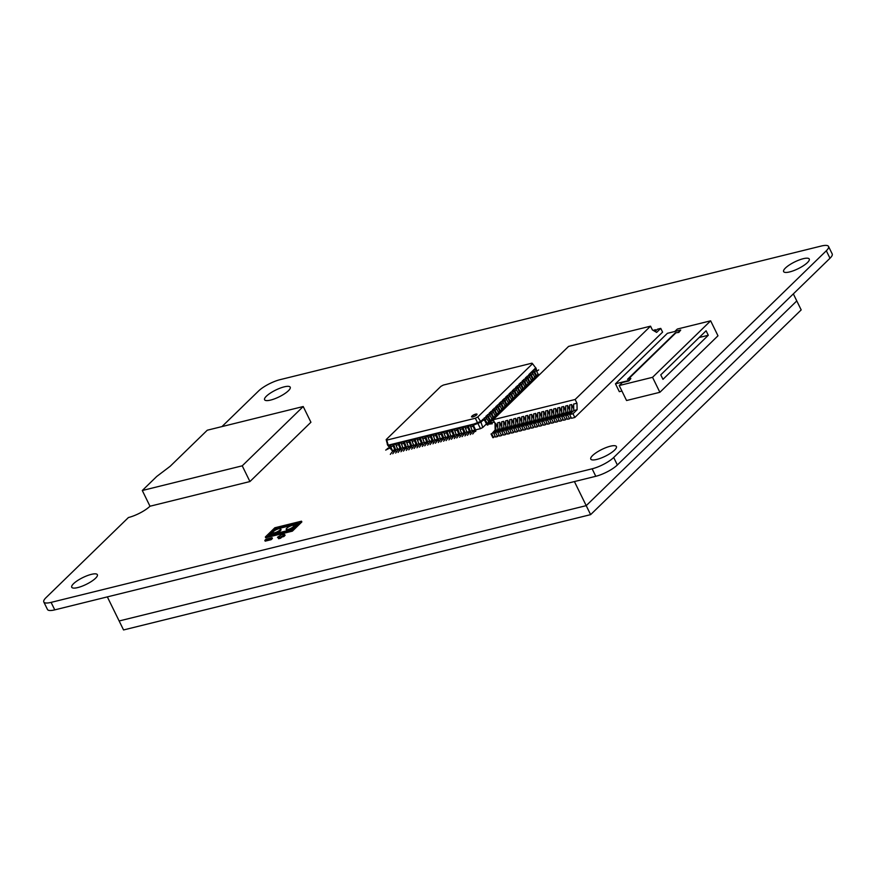 <?xml version="1.0" encoding="UTF-8"?>
<svg xmlns="http://www.w3.org/2000/svg" width="876" height="876" viewBox="0 0 876 876"><rect width="100%" height="100%" fill="white"/><g stroke="black" fill="none" stroke-linecap="round" stroke-linejoin="round"><path stroke-width="1.31" d="M51.093 602.381L592.121 468.802L595.789 476.292L54.761 609.871L51.093 602.381A17.301 4.599 153.9 0 1 43.8 601.976A17.301 4.599 153.9 0 1 46.012 597.662L128.422 517.53A17.301 4.599 -26.1 0 0 149.993 506.229L142.295 490.505L242.236 465.824L303.216 406.53L207.273 430.215L170.185 466.273L156.716 476.478L142.295 490.505M829.988 258.256A17.301 4.599 -26.1 0 0 832.2 253.93L828.532 246.441A17.301 4.599 153.9 0 1 826.32 250.766L829.988 258.256L617.361 464.981L613.693 457.491A17.301 4.599 153.9 0 1 592.121 468.802M595.789 476.292A17.301 4.599 -26.1 0 0 617.361 464.981M43.8 601.976L47.468 609.466A17.301 4.599 -26.1 0 0 54.761 609.871M828.532 246.441A17.301 4.599 153.9 0 0 821.239 246.046L280.211 379.626A17.301 4.599 153.9 0 0 258.639 390.926L221.956 426.59M613.693 457.491L826.32 250.766M91.356 574.36A14.279 3.8 153.9 0 1 97.367 574.689A14.279 3.8 153.9 0 1 86.22 584.38A14.279 3.8 153.9 0 1 71.733 587.248A14.279 3.8 153.9 0 1 77.537 580.58A14.279 3.8 153.9 0 1 91.356 574.36M284.207 386.853A14.279 3.8 153.9 0 1 290.219 387.192A14.279 3.8 153.9 0 1 279.072 396.883A14.279 3.8 153.9 0 1 264.585 399.752A14.279 3.8 153.9 0 1 270.388 393.083A14.279 3.8 153.9 0 1 284.207 386.853M803.237 258.705A14.279 3.8 153.9 0 1 809.26 259.033A14.279 3.8 153.9 0 1 798.113 268.724A14.279 3.8 153.9 0 1 783.626 271.593A14.279 3.8 153.9 0 1 789.429 264.924A14.279 3.8 153.9 0 1 803.237 258.705M610.386 446.202A14.279 3.8 153.9 0 1 616.408 446.541A14.279 3.8 153.9 0 1 605.261 456.232A14.279 3.8 153.9 0 1 590.774 459.09A14.279 3.8 153.9 0 1 596.578 452.432A14.279 3.8 153.9 0 1 610.386 446.202M574.415 481.57L590.621 514.639L123.549 629.953L119.147 620.975L586.219 505.649L796.788 300.928L586.219 505.649L119.147 620.975L107.343 596.885M590.621 514.639L801.19 309.907L793.338 293.887M499.046 435.087L497.535 436.555L495.696 432.81L499.813 428.813L499.681 422.309L501.784 426.601M503.678 421.323L501.674 421.816L501.817 428.309L497.699 432.317L499.528 436.062L501.532 435.569L499.692 431.824L503.82 427.816L503.678 421.323L505.78 425.616M507.04 433.105L505.529 434.584L503.689 430.839L507.817 426.831L507.675 420.338L509.777 424.63M511.672 419.352L509.668 419.845L509.81 426.338L505.693 430.346L507.522 434.091L509.525 433.598L507.686 429.853L511.814 425.845L511.672 419.352L513.774 423.645M515.044 431.134L513.522 432.613L511.693 428.868L515.811 424.86L515.668 418.367L517.771 422.659M519.665 417.381L517.672 417.874L517.804 424.367L513.686 428.375L515.526 432.12L517.519 431.627L515.69 427.882L519.807 423.875L519.665 417.381L521.768 421.663M523.038 429.163L521.516 430.631L519.687 426.897L523.804 422.889L523.662 416.385L525.764 420.677M527.659 415.399L525.666 415.892L525.808 422.396L521.68 426.393L523.519 430.138L525.512 429.645L523.684 425.9L527.801 421.904L527.659 415.399L529.761 419.692M531.031 427.181L529.509 428.66L527.68 424.915L531.798 420.907L531.655 414.414L533.758 418.706M535.652 413.428L533.659 413.921L533.802 420.414L529.673 424.422L531.513 428.167L533.506 427.674L531.677 423.929L535.794 419.922L535.652 413.428L537.755 417.721M539.025 425.21L537.514 426.689L535.674 422.944L539.791 418.936L539.66 412.443L541.762 416.735M543.657 411.457L541.653 411.95L541.795 418.443L537.678 422.451L539.506 426.196L541.51 425.703L539.671 421.958L543.788 417.951L543.657 411.457L545.759 415.75M547.018 423.239L545.507 424.718L543.668 420.973L547.796 416.965L547.653 410.472L549.756 414.753M551.65 409.475L549.646 409.968L549.789 416.472L545.671 420.48L547.5 424.225L549.504 423.721L547.664 419.987L551.792 415.98L551.65 409.475L553.752 413.768M555.023 421.268L553.501 422.736L551.661 418.991L555.789 414.994L555.647 408.49L557.749 412.782M559.644 407.504L557.64 407.997L557.782 414.49L553.665 418.498L555.494 422.243L557.497 421.75L555.658 418.005L559.786 413.998L559.644 407.504L561.746 411.797M563.016 419.286L561.494 420.765L559.665 417.02L563.783 413.012L563.64 406.519L565.743 410.811M567.637 405.533L565.644 406.026L565.776 412.519L561.658 416.527L563.498 420.272L565.491 419.779L563.662 416.034L567.779 412.027L567.637 405.533L569.739 409.826M571.01 417.315L569.488 418.794L567.659 415.049L571.776 411.041L571.634 404.548L573.736 408.84M575.138 399.489L576.966 403.223L573.638 404.055L573.78 410.548L569.652 414.556L571.491 418.301L574.82 417.48L662.595 332.135L660.756 328.39L656.639 332.398L652.379 329.913L650.539 326.168L568.59 346.403L493.177 419.714L575.138 399.489L650.539 326.168M654.153 330.953L655.434 329.704L655.905 330.69M660.756 328.39L657.427 329.212L655.084 331.489M655.434 329.704L653.222 330.405M567.013 418.301L565.491 419.779M571.634 404.548L569.641 405.04L569.783 411.534L565.655 415.542L567.495 419.286L569.488 418.794M559.019 420.272L557.497 421.75M563.64 406.519L561.647 407.011L561.779 413.505L557.662 417.513L559.501 421.257L561.494 420.765M551.015 422.254L549.504 423.721M555.647 408.49L553.643 408.983L553.785 415.487L549.668 419.484L551.497 423.228L553.501 422.736M543.021 424.225L541.51 425.703M547.653 410.472L545.649 410.964L545.792 417.458L541.675 421.465L543.503 425.21L545.507 424.718M535.028 426.196L533.506 427.674M539.66 412.443L537.656 412.935L537.798 419.429L533.681 423.436L535.51 427.181L537.514 426.689M527.034 428.178L525.512 429.645M531.655 414.414L529.662 414.906L529.805 421.4L525.677 425.407L527.516 429.152L529.509 428.66M519.041 430.149L517.519 431.627M523.662 416.385L521.669 416.877L521.8 423.382L517.683 427.389L519.523 431.134L521.516 430.631M511.047 432.12L509.525 433.598M515.668 418.367L513.664 418.859L513.807 425.353L509.69 429.36L511.518 433.105L513.522 432.613M503.043 434.091L501.532 435.569M507.675 420.338L505.671 420.83L505.813 427.324L501.696 431.331L503.525 435.076L505.529 434.584M495.05 436.073L493.538 437.54L491.699 433.806L495.816 429.798L495.685 423.294L497.787 427.587M499.681 422.309L497.678 422.801L497.82 429.306L493.703 433.302L495.531 437.047L497.535 436.555M491.699 433.806L495.159 429.963L495.017 423.458L493.177 419.714M493.538 437.54L492.87 437.704L491.031 433.97M576.966 403.223L577.109 409.727L572.992 413.735L574.82 417.48M572.992 413.735L569.652 414.556M567.659 415.049L565.655 415.542M563.662 416.034L561.658 416.527M559.665 417.02L557.662 417.513M555.658 418.005L553.665 418.498M551.661 418.991L549.668 419.484M547.664 419.987L545.671 420.48M543.668 420.973L541.675 421.465M539.671 421.958L537.678 422.451M535.674 422.944L533.681 423.436M531.677 423.929L529.673 424.422M527.68 424.915L525.677 425.407M523.684 425.9L521.68 426.393M519.687 426.897L517.683 427.389M515.69 427.882L513.686 428.375M511.693 428.868L509.69 429.36M507.686 429.853L505.693 430.346M503.689 430.839L501.696 431.331M499.692 431.824L497.699 432.317M495.696 432.81L493.703 433.302M495.816 429.798L495.159 429.963M577.109 409.727L573.78 410.548M571.776 411.041L569.783 411.534M567.779 412.027L565.776 412.519M563.783 413.012L561.779 413.505M559.786 413.998L557.782 414.49M555.789 414.994L553.785 415.487M551.792 415.98L549.789 416.472M547.796 416.965L545.792 417.458M543.788 417.951L541.795 418.443M539.791 418.936L537.798 419.429M535.794 419.922L533.802 420.414M531.798 420.907L529.805 421.4M527.801 421.904L525.808 422.396M523.804 422.889L521.8 423.382M519.807 423.875L517.804 424.367M515.811 424.86L513.807 425.353M511.814 425.845L509.81 426.338M507.817 426.831L505.813 427.324M503.82 427.816L501.817 428.309M495.017 423.458L495.685 423.294M499.813 428.813L497.82 429.306M475.723 414.118A3.033 0.81 -26.1 0 0 472.799 415.432A3.033 0.81 -26.1 0 0 471.562 416.856A3.033 0.81 -26.1 0 0 472.843 416.921A3.033 0.81 -26.1 0 0 475.777 415.596A3.033 0.81 -26.1 0 0 477.004 414.184A3.033 0.81 -26.1 0 0 475.723 414.118M477.015 414.228A3.033 0.81 -26.1 0 0 475.767 414.195A3.033 0.81 -26.1 0 0 472.898 415.476A3.033 0.81 -26.1 0 0 471.584 416.888M532.542 363.715L531.962 363.179L443.387 385.057L440.956 386.327L386.174 439.588L386.743 440.124L475.329 418.246L477.759 416.976L532.542 363.715L536.178 368.533L535.105 369.573M475.613 431.496A1.215 0.734 76.1 0 0 475.613 429.952L473.763 426.163L473.927 424.017L480.585 421.476L480.957 422.221L483.081 420.162L482.709 419.407L483.782 419.144A1.215 0.909 45.8 0 1 485.227 419.965L487.855 424.258L492.312 423.754M477.759 416.976L480.585 421.476L487.078 415.936A1.215 0.909 45.8 0 1 488.523 416.757L490.396 420.579L493.692 420.765M485.654 417.644L486.005 416.199L490.374 412.738A1.215 0.909 45.8 0 1 491.819 413.549L493.692 417.37L495.181 417.764M488.95 414.447L489.301 413.001L493.67 409.53A1.215 0.909 45.8 0 1 495.115 410.351L496.988 414.173L498.477 414.567M492.246 411.238L492.597 409.793L496.966 406.322A1.215 0.909 45.8 0 1 498.411 407.143L500.284 410.964L501.773 411.359M495.553 408.03L495.893 406.584L500.262 403.124A1.215 0.909 45.8 0 1 501.707 403.935L503.58 407.756L505.08 408.15M498.849 404.832L499.189 403.387L503.558 399.916A1.215 0.909 45.8 0 1 505.003 400.737L506.875 404.548L508.376 404.953M502.145 401.624L502.495 400.179L506.854 396.708A1.215 0.909 45.8 0 1 508.299 397.529L510.171 401.35L511.672 401.745M531.809 372.782L532.159 371.336L533.221 371.074A1.215 0.909 45.8 0 1 534.678 371.884L536.539 375.705L538.039 376.1M528.513 375.979L528.863 374.534L535.805 367.789M525.217 379.188L525.567 377.742L529.925 374.271A1.215 0.909 45.8 0 1 531.371 375.092L533.243 378.914L534.743 379.308M521.921 382.396L522.271 380.95L526.629 377.479A1.215 0.909 45.8 0 1 528.075 378.301L529.947 382.111L531.447 382.516M518.625 385.593L518.975 384.148L523.333 380.688A1.215 0.909 45.8 0 1 524.779 381.498L526.651 385.32L528.151 385.714M515.329 388.802L515.679 387.356L520.037 383.885A1.215 0.909 45.8 0 1 521.483 384.706L523.355 388.528L524.855 388.922M512.033 392.01L512.383 390.565L516.741 387.093A1.215 0.909 45.8 0 1 518.187 387.915L520.059 391.736L521.559 392.13M508.737 395.218L509.087 393.773L513.445 390.302A1.215 0.909 45.8 0 1 514.891 391.123L516.763 394.934L518.264 395.328M505.441 398.416L505.791 396.97L510.15 393.51A1.215 0.909 45.8 0 1 511.595 394.32L513.467 398.142L514.968 398.536M386.174 439.588L387.674 445.249L388.44 445.961L390.619 445.424M387.312 444.504L388.068 445.216L391.506 444.362L390.838 445.008A1.215 0.734 76.1 0 0 390.784 446.618L392.645 451.315L390.324 454.37M386.743 440.124L388.44 445.961L392.612 450.363M395.656 451.228A1.215 0.734 76.1 0 0 395.656 449.695L393.839 444.986L393.97 443.76L396.828 443.048L396.171 443.694A1.215 0.734 76.1 0 0 396.105 445.304L397.978 450.001L395.645 453.045M394.331 444.504L395.952 444.11M400.989 449.914A1.215 0.734 76.1 0 0 400.989 448.381L399.171 443.672L399.303 442.435L402.161 441.734L401.504 442.369A1.215 0.734 76.1 0 0 401.438 443.979L403.31 448.687L400.978 451.731M399.664 443.19L401.285 442.785M406.322 448.6A1.215 0.734 76.1 0 0 406.322 447.056L404.504 442.358L404.624 441.121L407.493 440.42L406.836 441.055A1.215 0.734 76.1 0 0 406.771 442.665L408.643 447.362L406.311 450.417M404.997 441.876L406.617 441.471M411.643 447.286A1.215 0.734 76.1 0 0 411.654 445.742L409.826 441.033L409.957 439.807L412.826 439.106L412.169 439.741A1.215 0.734 76.1 0 0 412.103 441.351L413.976 446.048L411.643 449.103M410.329 440.562L411.95 440.157M416.976 445.972A1.215 0.734 76.1 0 0 416.976 444.428L415.158 439.719L415.29 438.493L418.159 437.781L417.491 438.427A1.215 0.734 76.1 0 0 417.436 440.037L419.297 444.734L416.965 447.789M415.651 439.237L417.272 438.843M422.309 444.647A1.215 0.734 76.1 0 0 422.309 443.114L420.491 438.405L420.622 437.179L423.48 436.467L422.823 437.113A1.215 0.734 76.1 0 0 422.758 438.723L424.63 443.42L422.298 446.475M420.984 437.923L422.604 437.529M470.281 432.81A1.215 0.734 76.1 0 0 470.281 431.266L468.463 426.557L468.594 425.331L471.452 424.619L470.795 425.265A1.215 0.734 76.1 0 0 470.73 426.875L472.602 431.572L470.27 434.627M468.956 426.075L470.576 425.681M464.948 434.124A1.215 0.734 76.1 0 0 464.948 432.58L463.13 427.882L463.262 426.645L466.131 425.944L465.463 426.579A1.215 0.734 76.1 0 0 465.408 428.189L467.269 432.886L464.948 435.941M463.623 427.4L465.244 426.995M459.615 435.438A1.215 0.734 76.1 0 0 459.626 433.905L457.809 429.196L457.929 427.959L460.798 427.258L460.141 427.893A1.215 0.734 76.1 0 0 460.075 429.503L461.948 434.2L459.615 437.255M458.301 428.714L459.922 428.309M454.294 436.752A1.215 0.734 76.1 0 0 454.294 435.219L452.476 430.51L452.596 429.284L455.465 428.572L454.808 429.218A1.215 0.734 76.1 0 0 454.743 430.828L456.615 435.525L454.283 438.569M452.969 430.028L454.589 429.623M448.961 438.077A1.215 0.734 76.1 0 0 448.961 436.533L447.143 431.824L447.275 430.598L450.133 429.886L449.476 430.532A1.215 0.734 76.1 0 0 449.41 432.142L451.282 436.839L448.95 439.894M447.636 431.342L449.257 430.948M443.628 439.391A1.215 0.734 76.1 0 0 443.628 437.847L441.811 433.138L441.942 431.912L444.8 431.2L444.143 431.846A1.215 0.734 76.1 0 0 444.077 433.456L445.95 438.153L443.617 441.208M442.303 432.656L443.924 432.262M438.296 440.705A1.215 0.734 76.1 0 0 438.307 439.161L436.478 434.452L436.609 433.226L439.478 432.525L438.81 433.16A1.215 0.734 76.1 0 0 438.756 434.77L440.617 439.467L438.296 442.522M436.982 433.981L438.602 433.576M432.974 442.019A1.215 0.734 76.1 0 0 432.974 440.475L431.156 435.777L431.277 434.54L434.146 433.839L433.489 434.474A1.215 0.734 76.1 0 0 433.423 436.084L435.295 440.781L432.963 443.836M431.649 435.295L433.27 434.89M474.288 424.761L480.957 422.221L482.785 427.466L486.421 423.929M475.329 418.246L480.486 428.66L482.785 427.466M536.966 371.982L536.178 368.533M488.447 421.958L489.717 420.721M491.743 418.75L493.013 417.524M495.039 415.542L496.309 414.315M498.334 412.344L499.605 411.107M501.63 409.136L502.901 407.898M504.937 405.927L506.197 404.701M508.233 402.719L509.493 401.493M511.529 399.522L512.788 398.284M514.825 396.313L516.084 395.087M518.121 393.105L519.38 391.879M521.417 389.908L522.676 388.67M524.713 386.699L525.983 385.462M528.009 383.491L529.279 382.264M531.305 380.283L532.575 379.056M534.601 377.085L535.871 375.848M395.623 449.618L397.945 449.049M400.956 448.304L403.278 447.724M406.278 446.99L408.61 446.41M411.61 445.665L413.932 445.096M416.943 444.351L419.265 443.782M422.276 443.037L424.597 442.468M427.608 441.723L429.93 441.154M432.93 440.409L435.252 439.829M438.263 439.095L440.584 438.515M443.595 437.77L445.917 437.201M448.928 436.456L451.25 435.887M454.261 435.142L456.582 434.573M459.582 433.828L461.904 433.248M464.915 432.514L467.236 431.934M470.248 431.189L472.569 430.62M475.58 429.875L480.486 428.66M427.641 443.333A1.215 0.734 76.1 0 0 427.641 441.8L425.824 437.091L427.937 436.204M392.032 450.505L387.674 445.249M426.316 436.609L425.944 435.865L428.813 435.153L428.156 435.788A1.215 0.734 76.1 0 0 428.09 437.398L429.963 442.106L427.63 445.15M392.787 453.757L395.12 450.702L393.247 446.004A1.215 0.734 76.1 0 1 393.313 444.395L393.97 443.76L391.506 444.362M398.109 452.443L400.441 449.388L398.58 444.69A1.215 0.734 76.1 0 1 398.635 443.081L399.303 442.435L396.828 443.048M403.442 451.129L405.774 448.074L403.902 443.376A1.215 0.734 76.1 0 1 403.967 441.767L404.624 441.121L402.161 441.734M408.774 449.815L411.107 446.76L409.234 442.062A1.215 0.734 76.1 0 1 409.3 440.453L409.957 439.807L407.493 440.42M414.107 448.49L416.439 445.446L414.567 440.738A1.215 0.734 76.1 0 1 414.633 439.128L415.29 438.493L412.826 439.106M419.44 447.176L421.761 444.121L419.9 439.423A1.215 0.734 76.1 0 1 419.954 437.814L420.622 437.179L418.159 437.781M424.761 445.862L427.094 442.807L425.221 438.11A1.215 0.734 76.1 0 1 425.287 436.5L425.944 435.865L423.48 436.467M430.094 444.548L432.426 441.493L430.554 436.795A1.215 0.734 76.1 0 1 430.62 435.186L431.277 434.54L428.813 435.153M435.427 443.234L437.759 440.179L435.887 435.481A1.215 0.734 76.1 0 1 435.952 433.872L436.609 433.226L434.146 433.839M440.759 441.909L443.092 438.865L441.219 434.157A1.215 0.734 76.1 0 1 441.285 432.558L441.942 431.912L439.478 432.525M446.092 440.595L448.413 437.54L446.552 432.843A1.215 0.734 76.1 0 1 446.607 431.233L447.275 430.598L444.8 431.2M451.414 439.281L453.746 436.226L451.874 431.529A1.215 0.734 76.1 0 1 451.939 429.919L452.596 429.284L450.133 429.886M456.746 437.967L459.079 434.912L457.206 430.215A1.215 0.734 76.1 0 1 457.272 428.605L457.929 427.959L455.465 428.572M462.079 436.653L464.411 433.598L462.539 428.901A1.215 0.734 76.1 0 1 462.605 427.291L463.262 426.645L460.798 427.258M467.412 435.328L469.744 432.284L467.872 427.587A1.215 0.734 76.1 0 1 467.937 425.977L468.594 425.331L466.131 425.944M472.733 434.014L475.066 430.959L473.204 426.262A1.215 0.734 76.1 0 1 473.259 424.652L473.927 424.017L471.452 424.619M536.791 371.227L538.674 369.913M389.886 447.997L385.703 450.078M389.601 447.647L387.225 448.6M507.313 395.492L508.376 395.229A1.215 0.909 45.8 0 1 509.821 396.051L511.693 399.861L513.194 400.255M510.774 402.621A1.215 0.909 45.8 0 1 509.635 401.777L507.784 397.989L506.153 397.726M510.609 392.284L511.672 392.021A1.215 0.909 45.8 0 1 513.117 392.842L514.989 396.664L516.49 397.058M514.07 399.412A1.215 0.909 45.8 0 1 512.931 398.569L511.08 394.791L509.449 394.518M513.905 389.075L514.968 388.813A1.215 0.909 45.8 0 1 516.413 389.634L518.285 393.455L519.786 393.85M517.366 396.204A1.215 0.909 45.8 0 1 516.227 395.372L514.376 391.583L512.745 391.309M517.201 385.878L518.264 385.615A1.215 0.909 45.8 0 1 519.709 386.425L521.581 390.247L523.082 390.641M520.662 393.006A1.215 0.909 45.8 0 1 519.523 392.163L517.672 388.375L516.041 388.112M520.497 382.67L521.559 382.407A1.215 0.909 45.8 0 1 523.016 383.228L524.877 387.039L526.377 387.444M523.957 389.798A1.215 0.909 45.8 0 1 522.819 388.955L520.968 385.166L519.337 384.903M523.793 379.461L524.855 379.199A1.215 0.909 45.8 0 1 526.312 380.02L528.173 383.841L529.673 384.235M527.253 386.59A1.215 0.909 45.8 0 1 526.115 385.758L524.264 381.969L522.633 381.695M527.089 376.264L528.162 376.001A1.215 0.909 45.8 0 1 529.608 376.811L531.48 380.633L532.969 381.027M530.549 383.381A1.215 0.909 45.8 0 1 529.411 382.549L527.56 378.76L525.928 378.487M530.385 373.056L531.458 372.793A1.215 0.909 45.8 0 1 532.904 373.614L534.776 377.425L536.265 377.83M533.845 380.184A1.215 0.909 45.8 0 1 532.707 379.341L530.856 375.552L529.235 375.289M533.681 369.847L534.754 369.584A1.215 0.909 45.8 0 1 536.2 370.406L538.072 374.227L539.561 374.621M537.141 376.976A1.215 0.909 45.8 0 1 536.013 376.132L534.152 372.355L532.531 372.081M504.018 398.7L505.08 398.438A1.215 0.909 45.8 0 1 506.525 399.248L508.398 403.07L509.898 403.464M507.478 405.818A1.215 0.909 45.8 0 1 506.339 404.986L504.488 401.197L502.857 400.923M500.722 401.898L501.784 401.635A1.215 0.909 45.8 0 1 503.229 402.456L505.102 406.278L506.602 406.672M504.171 409.026A1.215 0.909 45.8 0 1 503.043 408.194L501.181 404.405L499.561 404.132M497.426 405.106L498.488 404.843A1.215 0.909 45.8 0 1 499.933 405.665L501.806 409.475L503.306 409.88M500.875 412.235A1.215 0.909 45.8 0 1 499.747 411.391L497.886 407.603L496.265 407.34M494.13 408.315L495.192 408.052A1.215 0.909 45.8 0 1 496.637 408.862L498.51 412.684L500.01 413.078M497.579 415.443A1.215 0.909 45.8 0 1 496.451 414.6L494.59 410.811L492.969 410.537M490.834 411.512L491.896 411.249A1.215 0.909 45.8 0 1 493.341 412.07L495.214 415.892L496.714 416.286M494.283 418.64A1.215 0.909 45.8 0 1 493.155 417.808L491.294 414.019L489.673 413.746M487.527 414.72L488.6 414.457A1.215 0.909 45.8 0 1 490.045 415.279L491.918 419.1L493.418 419.495M491.195 421.849A1.215 0.909 45.8 0 1 489.859 421.006L487.998 417.228L486.377 416.954M484.231 417.929L485.304 417.666A1.215 0.909 45.8 0 1 486.749 418.476L489.388 422.78L493.834 422.276M487.899 425.057A1.215 0.909 45.8 0 1 486.563 424.214L484.702 420.425L483.081 420.162M303.216 406.53L310.925 422.254L249.934 481.548L149.993 506.229M249.934 481.548L242.236 465.824M662.968 379.341L660.767 374.851L706.089 330.778L708.29 335.267L662.968 379.341M708.29 335.267L699.147 337.523M678.845 332.409L675.33 332.858L678.845 332.409L680.718 330.033L667.392 333.318L615.467 383.808L619.321 391.671L621.916 391.024M628.979 380.885L630.862 378.509L628.979 380.885L622.321 382.538L619.222 385.539L652.543 377.315L710.644 320.824L677.334 329.048L674.816 331.489M615.467 383.808L628.793 380.512M630.862 378.509L627.523 379.33L675.33 332.858M678.659 332.037L680.718 330.033M675.505 333.23L628.289 379.144M710.644 320.824L717.981 335.804L659.88 392.295L626.559 400.518L619.222 385.539M659.88 392.295L652.543 377.315M281.481 536.287L281.842 537.043L280.605 538.236L278.612 538.729L278.239 537.984L283.474 535.794L284.711 534.59L282.707 535.083L283.944 533.889L281.952 534.382L277.473 537.273L279.477 536.78L278.239 537.984M280.605 538.236L280.243 537.492M284.24 534.71L283.944 533.889M281.842 537.043L283.846 536.55L285.072 535.346L284.711 534.59M283.846 536.55L283.474 535.794M278.316 537.908L277.473 537.273M272.053 537.722L272.414 538.466L271.177 539.671L265.187 541.149L264.815 540.404L270.815 538.926L272.053 537.722L266.052 539.2L264.815 540.404M271.177 539.671L270.815 538.926M280.09 529.903A4.325 1.15 153.9 0 1 275.929 532.345A4.325 1.15 153.9 0 1 272.874 532.63A4.325 1.15 153.9 0 1 276.247 529.695A4.325 1.15 153.9 0 1 280.638 528.83A4.325 1.15 153.9 0 1 280.09 529.903M272.874 532.63L273.235 533.385A4.325 1.15 -26.1 0 0 276.301 533.09A4.325 1.15 -26.1 0 0 280.451 530.659A4.325 1.15 -26.1 0 0 281.01 529.575L280.638 528.83M293.416 526.618A4.325 1.15 153.9 0 1 289.255 529.049A4.325 1.15 153.9 0 1 286.2 529.345A4.325 1.15 153.9 0 1 289.573 526.41A4.325 1.15 153.9 0 1 293.964 525.534A4.325 1.15 153.9 0 1 293.416 526.618M294.281 526.75A4.325 1.15 -26.1 0 0 294.336 526.29L293.964 525.534M286.2 529.345L286.561 530.09A4.325 1.15 -26.1 0 0 288.981 530.024A4.325 1.15 -26.1 0 0 292.902 528.086M265.351 536.988L265.724 537.733L292.376 531.152L301.848 521.932L301.486 521.187L274.834 527.768L265.351 536.988L292.004 530.407L301.486 521.187M297.095 524.012L275.962 529.224L274.308 530.834M272.929 532.17L270.115 534.908M268.593 535.291L275.59 528.48L298.245 522.884L291.237 529.695L268.593 535.291M292.376 531.152L292.004 530.407M275.962 529.224L275.59 528.48M430.62 435.186L428.156 435.788M430.554 436.795L428.09 437.398M432.426 440.617L429.963 441.219M432.426 441.493L429.963 442.106M435.952 433.872L433.489 434.474M435.887 435.481L433.423 436.084M437.759 439.292L435.295 439.905M437.759 440.179L435.295 440.781M441.285 432.558L438.81 433.16M441.219 434.157L438.756 434.77M443.092 437.978L440.628 438.591M443.092 438.865L440.617 439.467M446.607 431.233L444.143 431.846M446.552 432.843L444.077 433.456M448.413 436.664L445.95 437.277M448.413 437.54L445.95 438.153M451.939 429.919L449.476 430.532M451.874 431.529L449.41 432.142M453.746 435.35L451.282 435.952M453.746 436.226L451.282 436.839M457.272 428.605L454.808 429.218M457.206 430.215L454.743 430.828M459.079 434.036L456.615 434.638M459.079 434.912L456.615 435.525M462.605 427.291L460.141 427.893M462.539 428.901L460.075 429.503M464.411 432.711L461.948 433.324M464.411 433.598L461.948 434.2M467.937 425.977L465.463 426.579M467.872 427.587L465.408 428.189M469.744 431.397L467.269 432.01M469.744 432.284L467.269 432.886M473.259 424.652L470.795 425.265M473.204 426.262L470.73 426.875M475.066 430.083L472.602 430.696M475.066 430.959L472.602 431.572M425.287 436.5L422.823 437.113M425.221 438.11L422.758 438.723M427.094 441.931L424.63 442.533M427.094 442.807L424.63 443.42M419.954 437.814L417.491 438.427M419.9 439.423L417.436 440.037M421.772 443.245L419.297 443.858M421.761 444.121L419.297 444.734M414.633 439.128L412.169 439.741M414.567 440.738L412.103 441.351M416.439 444.559L413.976 445.172M416.439 445.446L413.976 446.048M409.3 440.453L406.836 441.055M409.234 442.062L406.771 442.665M411.107 445.873L408.643 446.486M411.107 446.76L408.643 447.362M403.967 441.767L401.504 442.369M403.902 443.376L401.438 443.979M405.774 447.198L403.31 447.8M405.774 448.074L403.31 448.687M398.635 443.081L396.171 443.694M398.58 444.69L396.105 445.304M400.441 448.512L397.978 449.114M400.441 449.388L397.978 450.001M393.313 444.395L390.838 445.008M393.247 446.004L390.784 446.618M395.12 449.826L392.645 450.439M395.12 450.702L392.645 451.315M508.376 395.229L506.854 396.708M509.821 396.051L508.299 397.529M511.693 399.861L510.171 401.35M512.46 400.343L510.938 401.821M511.672 392.021L510.15 393.51M513.117 392.842L511.595 394.32M514.989 396.664L513.467 398.142M515.756 397.135L514.234 398.624M514.968 388.813L513.445 390.302M516.413 389.634L514.891 391.123M518.285 393.455L516.763 394.934M519.052 393.937L517.53 395.415M518.264 385.615L516.741 387.093M519.709 386.425L518.187 387.915M521.581 390.247L520.059 391.736M522.348 390.729L520.826 392.207M521.559 382.407L520.037 383.885M523.016 383.228L521.483 384.706M524.877 387.039L523.355 388.528M525.644 387.52L524.122 389.01M524.855 379.199L523.333 380.688M526.312 380.02L524.779 381.498M528.173 383.841L526.651 385.32M528.94 384.312L527.418 385.801M528.162 376.001L526.629 377.479M529.608 376.811L528.075 378.301M531.48 380.633L529.947 382.111M532.236 381.115L530.714 382.593M531.458 372.793L529.925 374.271M532.904 373.614L531.371 375.092M534.776 377.425L533.243 378.914M535.532 377.906L534.01 379.385M534.754 369.584L533.221 371.074M536.2 370.406L534.678 371.884M538.072 374.227L536.539 375.705M538.828 374.698L537.306 376.187M505.08 398.438L503.558 399.916M506.525 399.248L505.003 400.737M508.398 403.07L506.875 404.548M509.164 403.551L507.642 405.03M501.784 401.635L500.262 403.124M503.229 402.456L501.707 403.935M505.102 406.278L503.58 407.756M505.868 406.749L504.346 408.238M498.488 404.843L496.966 406.322M499.933 405.665L498.411 407.143M501.806 409.475L500.284 410.964M502.572 409.957L501.05 411.446M495.192 408.052L493.67 409.53M496.637 408.862L495.115 410.351M498.51 412.684L496.988 414.173M499.276 413.165L497.743 414.644M491.896 411.249L490.374 412.738M493.341 412.07L491.819 413.549M495.214 415.892L493.692 417.37M495.98 416.374L494.447 417.852M488.6 414.457L487.078 415.936M490.045 415.279L488.523 416.757M491.918 419.1L490.396 420.579M492.684 419.571L491.151 421.06M485.304 417.666L483.782 419.144M486.749 418.476L485.227 419.965M488.622 422.298L487.089 423.787M489.388 422.78L487.855 424.258"/></g></svg>
